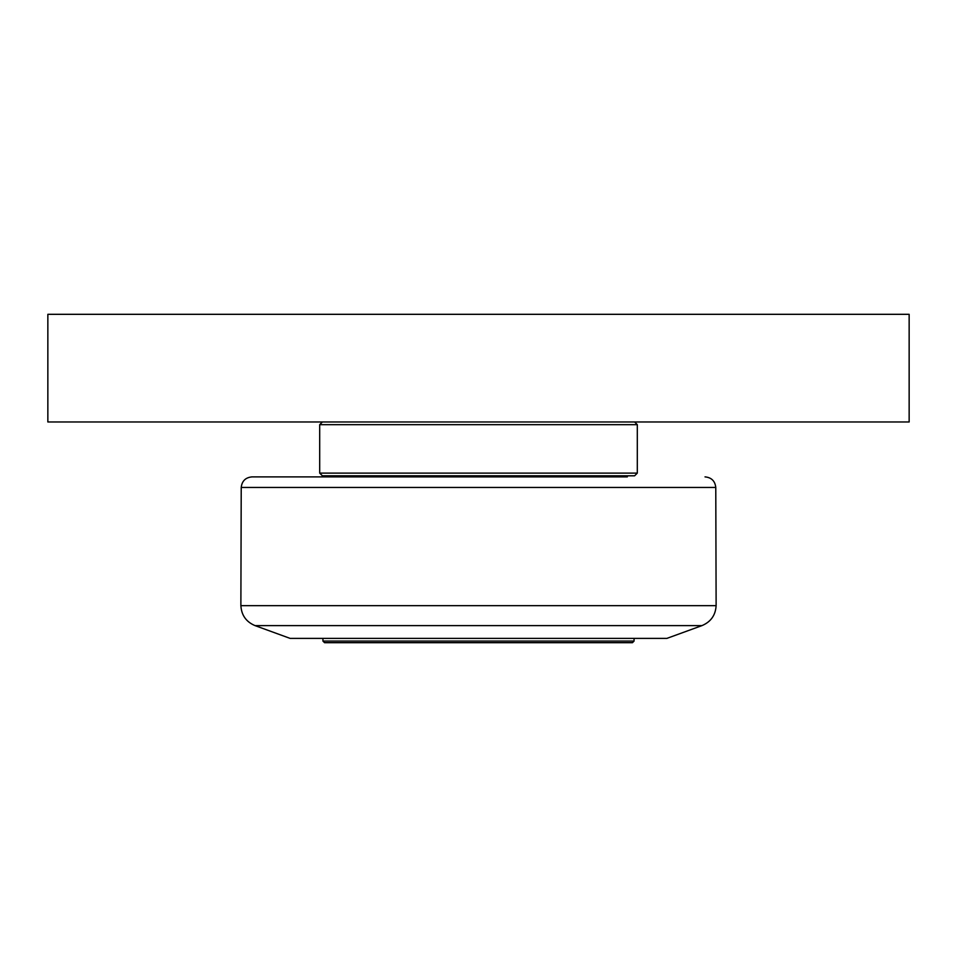 <?xml version="1.0" encoding="UTF-8"?>
<svg xmlns="http://www.w3.org/2000/svg" width="957" height="957" viewBox="0 0 957 957"><rect width="100%" height="100%" fill="white"/><g stroke="black" fill="none" stroke-linecap="round" stroke-linejoin="round"><path stroke-width="1.44" d="M634.072 638.379L634.072 641.07L322.928 641.07L322.928 638.379M322.928 641.07L324.543 642.685L632.457 642.685L634.072 641.07M627.337 476.885L251.978 476.885L329.663 476.885L329.663 475.808M701.959 625.615L666.909 638.379L290.091 638.379L255.04 625.615L701.959 625.615C710.812 621.894 715.537 615.243 716.123 605.661L240.877 605.661C241.463 615.243 246.188 621.894 255.04 625.615M322.389 475.808L634.611 475.808L637.302 473.117L319.698 473.117L322.389 475.808M322.389 421.977L319.698 424.669L637.302 424.669L637.302 473.117M47.85 421.977L909.15 421.977L909.15 314.315L47.85 314.315L47.85 421.977M240.877 605.661L241.224 487.448L715.776 487.448L716.123 605.661M627.349 475.808L627.349 476.885M241.224 487.448C241.954 481.012 245.542 477.495 251.978 476.885M715.776 487.448C715.046 481.012 711.458 477.495 705.022 476.885M319.698 424.669L319.698 473.117M634.611 421.977L637.302 424.669"/></g></svg>
